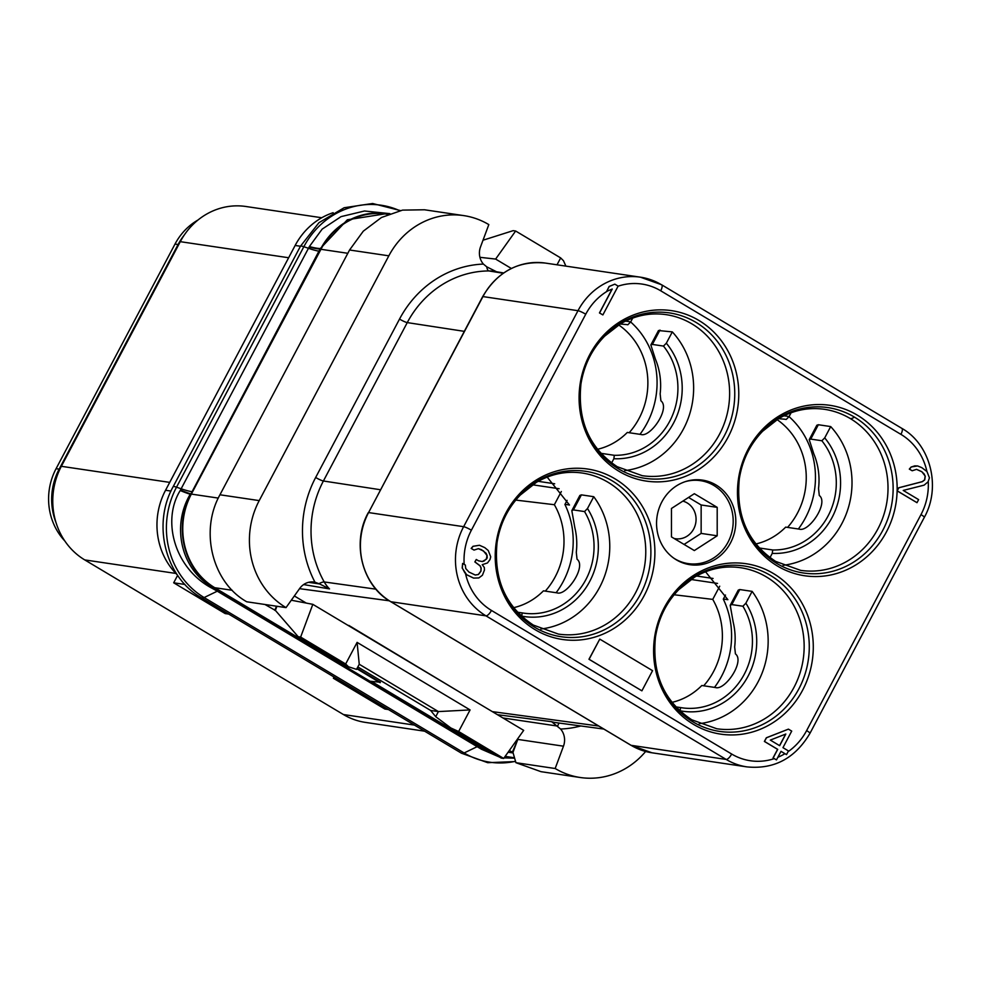 <?xml version="1.0" encoding="UTF-8"?>
<svg xmlns="http://www.w3.org/2000/svg" width="981" height="981" viewBox="0 0 981 981"><rect width="100%" height="100%" fill="white"/><g stroke="black" fill="none" stroke-linecap="round" stroke-linejoin="round"><path stroke-width="1.47" d="M928.038 481.855L929.436 477.845L926.971 471.542L921.797 467.643L917.627 465.95L914.783 465.865L911.288 467.005L909.436 469.126L912.183 470.77L916.561 469.347L921.833 471.689L925.255 476.165L924.74 479.881L922.336 481.671L898.829 487.79L897.21 490.856L917.002 502.689L918.621 499.623L903.231 490.426L924.114 485.154L928.038 481.855M917.627 465.95L911.153 466.981L909.313 469.102L912.183 470.77M916.499 469.359L921.711 471.677L924.127 473.933L925.132 476.141L924.605 479.868L922.214 481.659L898.706 487.778L897.21 490.856M897.088 490.831L897.125 490.868A86.144 79.706 -81.6 0 1 777.369 565.976A86.144 79.706 -81.6 0 1 748.172 449.212A86.144 79.706 -81.6 0 1 857.247 415.11A86.144 79.706 -81.6 0 1 897.137 490.733M897.125 490.868L917.002 502.689M788.417 729.141L766.333 737.773L764.395 741.452L777.59 749.337L773.04 757.921L776.474 759.907L781.011 751.323L786.517 754.61L788.454 750.943L782.961 747.657L791.716 731.103L788.417 729.141L766.455 737.786L764.518 741.464L777.712 749.361L773.175 757.933L776.474 759.907M462.615 563.425L462.198 568.073L466.625 574.743L473.541 578.079L478.814 577.944L482.407 575.258L484.455 570.022L484.332 567.533L482.235 564.664L487.471 562.959L489.973 559.611L490.721 556.828L488.268 550.525L484.737 547.606L479.464 545.264L473.124 546.319L471.272 548.44L474.019 550.083L478.397 548.661L481.475 549.691L486.098 553.259L487.091 555.467L487.226 557.968L484.173 560.985L482.431 561.561L478.483 560.813L476.276 559.489L474.988 561.941L480.163 565.841L481.156 568.06L480.96 571.163L478.458 574.51L475.295 575.038L468.918 572.033L465.717 568.502L465.362 565.068L462.615 563.425L462.321 568.085L464.871 572.843L466.748 574.768L473.664 578.103M479.464 545.264L473.001 546.294L471.15 548.416L474.019 550.083M478.348 548.661L483.547 550.991L486.968 555.454L486.453 559.17L482.309 561.537M476.276 559.489L474.853 561.929L480.028 565.829L481.033 568.036L480.837 571.15L478.336 574.498L475.245 575.025M612.058 289.125L599.452 312.927L602.874 314.926L618.128 286.121L614.829 284.147L609.262 286.464L606.663 291.369L612.23 289.052L599.575 312.951L602.874 314.926M693.506 724.37A86.144 79.706 -81.6 0 1 664.296 607.607A86.144 79.706 -81.6 0 1 773.384 573.505A86.144 79.706 -81.6 0 1 802.581 690.268A86.144 79.706 -81.6 0 1 693.506 724.37M698.864 320.431A86.144 79.706 -81.6 0 1 728.074 437.195A86.144 79.706 -81.6 0 1 618.986 471.309A86.144 79.706 -81.6 0 1 589.789 354.546A86.144 79.706 -81.6 0 1 698.864 320.431M535.123 629.692A86.144 79.706 -81.6 0 1 505.914 512.928A86.144 79.706 -81.6 0 1 615.001 478.826A86.144 79.706 -81.6 0 1 644.198 595.59A86.144 79.706 -81.6 0 1 535.123 629.692M684.284 481.99A42.759 39.559 -81.6 0 1 702.457 480.114A42.759 39.559 -81.6 0 1 735.713 518.324A42.759 39.559 -81.6 0 1 708.086 562.824A42.759 39.559 -81.6 0 1 689.913 564.7A42.759 39.559 -81.6 0 1 656.657 526.478A42.759 39.559 -81.6 0 1 684.284 481.99M599.771 639.122L588.968 659.257L641.893 690.832L652.561 670.673L599.771 639.122L589.091 659.281L641.893 690.832M614.829 284.147L609.127 286.452L606.663 291.369M780.986 751.372L786.517 754.61M770.306 740.091L785.818 734.033L779.662 745.683L770.306 740.091M785.658 734.107L779.552 745.621M769.987 557.637L772.243 553.382L772.709 549.973A65.776 60.859 98.4 0 0 830.085 511.874A65.776 60.859 98.4 0 0 821.857 440.751L824.714 437.882L830.699 426.576A81.398 75.316 -81.6 0 1 847.277 511.126A81.398 75.316 -81.6 0 1 783.132 565.289M830.699 426.576L818.35 424.736L816.866 425.214L809.227 439.647L813.752 453.676A65.776 60.859 -81.6 0 1 818.534 488.538L819.282 495.491C829.019 502.824 808.859 532.487 799.27 529.127L785.683 527.116A65.776 60.859 -81.6 0 1 755.873 543.965M705.547 571.764L727.877 599.685L723.365 599.023M772.709 549.973L759.294 547.987M821.857 440.751L810.747 439.096L809.227 439.647M798.362 529.004A80.577 74.556 98.4 0 0 789.043 416.631M714.499 687.387A80.577 74.556 98.4 0 0 723.304 599.133L725.474 595.038M719.723 586.209L712.746 599.379A70.657 65.371 -81.6 0 1 703.684 685.793M777.062 419.598A70.657 65.371 -81.6 0 1 787.559 527.398M674.168 594.768L712.746 599.379M64.795 540.948A60.258 55.745 -81.6 0 1 56.076 468.697L175.01 244.061A60.258 55.745 -81.6 0 1 198.027 219.989M424.626 731.188L365.337 722.384A69.062 63.9 -81.6 0 1 343.448 714.548L84.758 559.918A69.062 63.9 -81.6 0 1 61.349 466.306L180.283 241.669A69.062 63.9 -81.6 0 1 245.851 206.488L321.756 217.745M333.148 212.693A69.062 63.9 98.4 0 0 295.146 245.471L165.544 490.267A69.062 63.9 98.4 0 0 177.328 574.903M389.862 213.637L364.515 211.001L341.081 216.617L322.148 229.125L309.383 246.55L180.21 490.537C161.571 520.555 174.446 568.882 212.656 588.575L217.291 591.187L204.122 597.552A13.158 4.66 120.9 0 1 201.424 597.76C165.397 577.502 151.957 524.467 173.134 486.711A13.158 1.778 -152.1 0 1 176.519 487.177A81.435 75.341 98.4 0 0 204.122 597.552L464.136 752.967A81.435 75.341 98.4 0 0 515.528 761.281M212.963 588.747A10.129 2.048 114 0 1 214.03 588.06L218.837 590.856A9.871 3.495 120.9 0 0 217.291 591.187L481.389 749.214L499.599 757.111M504.05 757.896L514.62 758.178M481.144 749.055A10.129 4.991 128.7 0 1 483.277 749.006L495.81 754.843M180.21 490.537A59.118 4.255 -152.9 0 0 190.228 494.24C170.768 526.956 181.743 570.979 213.723 587.889L328.034 655.982L331.21 656.461M180.492 490.046A59.142 4.476 -152.3 0 0 190.486 493.786L190.228 494.24M309.15 247.04A59.203 10.754 -153.1 0 0 320.1 249.002L190.939 493.86A69.565 64.354 98.4 0 0 214.52 588.134M388.905 214.017A69.565 64.354 98.4 0 0 386.6 213.625L347.36 219.781L320.321 248.549L190.939 493.86M357.072 668.343L380.37 682.261L370.266 681.231L483.768 749.079A69.565 64.354 98.4 0 0 494.853 754.266M504.823 756.817A69.565 64.354 98.4 0 0 505.816 756.976A69.565 64.354 98.4 0 0 513.455 757.614M485.926 748.932L484.001 748.65L371.529 681.415M484.001 748.65A69.062 63.9 98.4 0 0 492.487 752.856M505.141 756.376A69.062 63.9 98.4 0 0 505.877 756.486L514.51 757.773M328.034 655.982L330.18 655.835M328.255 655.553L214.753 587.705A69.062 63.9 98.4 0 1 191.344 494.093L320.946 249.297A69.062 63.9 98.4 0 1 386.526 214.116L388.084 214.349M458.642 731.519L450.892 728L501.205 758.068L503.67 758.436L458.642 731.519L470.083 709.925L357.096 642.383L345.668 663.99L348.476 666.773L298.175 636.706L275.391 610.415L264.956 604.492M645.633 751.483A78.934 73.035 -81.6 0 1 580.237 777.504L540.972 771.667L515.932 762.691L512.965 752.427L509.298 750.539M380.138 682.702L356.851 668.772M386.6 213.625A69.565 64.354 98.4 0 0 320.554 249.064M511.346 268.463L495.626 259.07L479.93 257.316M497.244 272.129L486.748 266.832L483.4 264.073A16.444 15.218 -81.6 0 1 480.518 246.918L488.82 224.6A78.934 73.035 -81.6 0 0 463.768 215.612L424.503 209.775L402.529 210.118L381.486 217.475L363.289 231.173L349.567 249.996L219.952 494.78L259.217 500.604A78.934 73.035 -81.6 0 0 286.023 607.619L299.671 588.49A16.444 15.218 -81.6 0 1 314.092 582.052A16.444 15.218 -81.6 0 1 314.962 582.199L319.598 583.953L308.561 582.322M580.237 777.504A78.934 73.035 -81.6 0 1 555.172 768.503L563.474 746.185A16.444 15.218 -81.6 0 0 560.592 729.03L551.665 721.709A33.82 31.294 98.4 0 0 556.019 722.641L603.818 729.055M497.477 714.708L551.665 721.709M294.337 595.957L306.231 603.07M512.965 752.427L517.551 740.079L516.999 739.748M503.67 758.436L523.682 730.367L312.816 604.333L291.296 600.225M347.789 625.228L348.647 625.743M464.798 695.173L348.819 625.424M515.932 762.691L555.172 768.515M516.779 741.869L512.303 752.341M348.476 666.773L356.532 669.361L359.242 664.26L438.409 711.581L430.634 710.452L357.82 666.933M450.892 728L435.723 716.706L430.634 710.452M275.391 610.415L276.924 606.27M312.816 604.333L300.64 637.074L298.175 636.706M276.495 606.209L274.729 610.329M246.746 601.782L286.023 607.619M246.758 601.794C212.386 582.542 199.511 531.212 219.952 494.78M349.567 249.996L388.832 255.82L259.217 500.604M388.832 255.82A78.934 73.035 -81.6 0 1 463.768 215.612M483.4 264.073A106.181 98.235 98.4 0 0 399.525 319.083L315.661 477.477A6.573 0.895 -152.1 0 0 323.399 480.997A99.596 92.153 98.4 0 0 324.233 581.954A33.82 31.294 98.4 0 0 329.518 588.919L303.62 584.578M329.518 588.919L319.598 583.953M345.668 663.99L300.64 637.074M470.083 709.925L438.409 711.581L435.723 716.706M357.096 642.383L359.242 664.26M495.626 259.07L515.638 231.013L513.173 230.645L483.008 240.222M557.024 264.796L560.666 257.917L563.474 260.713L565.878 266.121M560.666 257.917L515.638 231.013M336.961 678.791L333.393 678.263L384.871 709.03L388.439 709.557M184.968 584.468L173.686 582.8L225.164 613.566L228.745 614.094M333.393 678.263L334.043 677.037M173.686 582.8L177.635 575.344M515.798 500.089L554.363 504.712A70.657 65.371 -81.6 0 1 545.301 591.114M561.34 491.53L554.363 504.712M556.117 592.72A80.577 74.556 98.4 0 0 564.921 504.467L567.092 500.371M639.98 434.325A80.577 74.556 98.4 0 0 630.66 321.964M618.68 324.919A70.657 65.371 -81.6 0 1 629.177 432.719M547.165 477.097L569.495 505.019L564.982 504.344M611.604 462.971L613.861 458.716L614.327 455.307A65.776 60.859 98.4 0 0 671.703 417.195A65.776 60.859 98.4 0 0 663.475 346.072L666.332 343.203L672.316 331.897A81.398 75.316 -81.6 0 1 688.895 416.459A81.398 75.316 -81.6 0 1 624.75 470.61M672.316 331.897L658.484 330.536L650.844 344.969L655.369 359.009A65.776 60.859 -81.6 0 1 660.152 393.859L660.9 400.812C670.636 408.145 650.464 437.82 640.887 434.46L627.3 432.449A65.776 60.859 -81.6 0 1 597.49 449.286M521.696 616.375L522.199 612.904A65.776 60.859 98.4 0 0 523.437 613.1A65.776 60.859 98.4 0 0 584.026 582.873A65.776 60.859 98.4 0 0 584.541 511.567L587.484 508.514L593.75 496.705L581.402 494.865L579.857 495.454L571.825 510.623L574.817 527.545A65.776 60.859 -81.6 0 1 576.288 552.254L577.036 559.207C586.773 566.54 566.601 596.215 557.024 592.855L543.437 590.844A65.776 60.859 -81.6 0 1 513.627 607.68M593.75 496.705A81.398 75.316 -81.6 0 1 603.523 578.913A81.398 75.316 -81.6 0 1 540.887 629.005M614.327 455.307L600.912 453.308M663.475 346.072L652.365 344.429L650.844 344.969M584.541 511.567L573.431 509.912L571.825 510.623M523.437 613.1L517.502 612.205M632.72 318.065L630.697 321.903L627.84 324.772L625.375 324.404M680.606 707.583A65.776 60.859 98.4 0 0 681.82 707.779A65.776 60.859 98.4 0 0 742.409 677.552A65.776 60.859 98.4 0 0 742.924 606.233L745.867 603.192L752.133 591.371L739.784 589.544L738.239 590.133L730.207 605.289L733.199 622.212A65.776 60.859 -81.6 0 1 734.671 646.933L735.419 653.886C745.155 661.219 724.984 690.894 715.407 687.522L701.82 685.511A65.776 60.859 -81.6 0 1 672.01 702.347M752.133 591.371A81.398 75.316 -81.6 0 1 761.906 673.591A81.398 75.316 -81.6 0 1 699.269 723.671M742.924 606.233L731.814 604.59L730.207 605.289M680.078 711.053L680.581 707.583L675.884 706.884M791.103 412.743L789.08 416.582L786.222 419.451L783.758 419.083M685.192 481.671A41.938 38.799 98.4 0 1 700.483 480.653A41.938 38.799 98.4 0 1 727.988 542.248A41.938 38.799 -81.6 0 1 688.172 563.609A41.938 38.799 -81.6 0 1 673.837 558.189M694.327 550.562L717.197 535.798L717.197 507.361L694.34 493.701L671.47 508.465L671.47 536.901L694.327 550.562M684.076 544.43L701.145 533.406L701.145 504.982L688.539 497.441M717.197 535.798L701.145 533.406M717.197 507.361L701.145 504.982M682.85 501.119A19.191 17.756 -81.6 0 1 693.69 528.955A19.191 17.756 -81.6 0 1 674.106 538.471M926.91 471.481A59.203 54.777 98.4 0 0 900.914 434.362L660.703 290.781A59.203 54.777 98.4 0 0 618.091 286.194M788.062 751.691A59.203 54.777 98.4 0 0 806.627 730.6L920.987 514.608A59.203 54.777 98.4 0 0 928.247 481.438M465.521 573.615A59.203 54.777 98.4 0 0 491.456 610.44L731.667 754.033A59.203 54.777 98.4 0 0 774.242 758.632M607.754 290.916A59.203 54.777 98.4 0 0 585.743 314.214L471.383 530.206A59.203 54.777 98.4 0 0 464.185 564.357M660.703 290.781A6.573 2.33 -59.1 0 0 661.611 284.76A6.573 2.33 -59.1 0 0 661.292 284.649A65.776 60.859 98.4 0 0 640.446 277.182A65.776 60.859 98.4 0 0 577.993 310.695L463.633 526.687A65.776 60.859 98.4 0 0 485.938 615.835L726.148 759.429A65.776 60.859 98.4 0 0 746.982 766.897C774.144 769.533 795.137 758.338 809.975 733.31L924.335 517.318C941.355 486.981 930.442 444.368 901.821 428.354L661.611 284.76L640.446 277.182L545.387 263.08A65.776 60.859 -81.6 0 0 482.946 296.581L577.993 310.695A6.573 0.895 -152.1 0 1 585.743 314.214M471.383 530.206A6.573 0.895 -152.1 0 0 463.633 526.687L368.574 512.572L482.677 296.618C497.526 271.602 518.434 260.419 545.387 263.08M491.456 610.44A6.573 2.33 120.9 0 1 485.938 615.835L390.879 601.733A65.776 60.859 -81.6 0 1 368.574 512.572L482.787 296.863M731.667 754.033A6.573 2.33 120.9 0 1 726.148 759.429L631.09 745.315L390.879 601.733A3.286 1.165 -59.1 0 1 390.72 601.672C362.222 585.767 351.223 543.033 368.316 512.609L368.427 512.855M777.859 757.271A59.203 54.777 98.4 0 0 784.91 753.715M806.627 730.6A6.573 0.895 27.9 0 1 809.975 733.31M920.987 514.608A6.573 0.895 27.9 0 1 924.335 517.318M900.914 434.362A6.573 2.33 -59.1 0 0 901.821 428.354M776.891 563.499A83.606 77.352 98.4 0 0 882.753 530.402A83.606 77.352 98.4 0 0 854.414 417.097A83.606 77.352 98.4 0 0 748.552 450.193A83.606 77.352 98.4 0 0 776.891 563.499A16.444 5.825 120.9 0 0 775.64 561.402C747.78 542.971 735.676 515.368 739.343 478.593C742.359 460.052 750.109 444.295 762.568 431.309L778.607 418.654C793.261 410.168 808.565 407.054 824.518 409.322A81.398 75.316 98.4 0 1 850.306 418.568A16.444 5.825 -59.1 0 0 854.414 417.097M775.64 561.402L800.619 570.353A81.398 75.316 98.4 0 0 883.66 515.319A81.398 75.316 98.4 0 0 850.306 418.568M824.714 437.882A69.062 63.9 -81.6 0 1 833.948 513.664A69.062 63.9 -81.6 0 1 772.243 553.382M810.747 439.096L818.35 424.736M717.528 583.413L690.931 579.464M713.064 578.459L696.547 576.006M56.003 522.566A60.258 55.745 -81.6 0 1 59.142 469.151L56.076 468.697M59.878 469.237A32.888 4.451 27.9 0 1 59.142 469.151L178.088 244.527L175.01 244.061M178.726 244.6A32.888 4.451 27.9 0 1 178.088 244.527A60.258 55.745 -81.6 0 1 184.269 235.023M414.399 725.082L343.448 714.548M175.881 573.431L84.758 559.918M169.713 482.382L61.349 466.306M288.647 257.745L180.283 241.669M399.708 210.682A81.435 75.341 98.4 0 0 303.852 246.709L176.519 487.177L181.191 488.796A59.203 8.02 -152.1 0 0 191.651 491.628M318.972 251.161A59.203 8.02 -152.1 0 1 308.512 248.316L303.852 246.709A13.158 1.778 -152.1 0 0 300.456 246.231L295.146 245.471M218.837 590.856L478.851 746.271A9.871 3.495 120.9 0 0 477.306 746.602L464.136 752.967A13.158 4.66 120.9 0 1 461.426 753.187L487.704 762.691L515.601 761.563M478.851 746.271L483.768 749.079M212.656 588.575A10.166 2.072 114 0 1 213.723 587.889M309.383 246.55A59.203 10.865 -152.7 0 0 320.321 248.549M481.389 749.214A10.166 5.003 128.6 0 1 483.535 749.165M513.112 752.967L508.097 752.231M232.227 590.292L214.753 587.705M503.67 272.939L493.688 271.32A33.82 31.294 98.4 0 0 488.906 270.94A99.596 92.153 98.4 0 0 407.262 322.602L323.399 480.997L380.42 489.74M503.204 273.258L488.906 270.94A6.573 2.477 -90.3 0 1 486.748 266.832M560.592 729.03A106.181 98.235 98.4 0 0 580.826 725.965M557.723 726.345A6.573 2.477 89.7 0 1 559.293 723.083M598.753 726.026L492.327 711.63M517.294 739.331L563.474 746.185M502.922 717.957L557.269 726.026M347.814 253.294L320.946 249.297M218.297 498.09L191.344 494.093M315.661 477.477A106.181 98.235 98.4 0 0 314.962 582.199M375.919 589.164L324.233 581.954A6.573 1.606 -29.5 0 0 318.997 583.646M399.525 319.083A6.573 0.895 -152.1 0 0 407.262 322.602L464.283 331.345M746.982 766.897L651.936 752.783A65.776 60.859 -81.6 0 1 631.09 745.315A3.286 1.165 -59.1 0 1 630.93 745.266L390.72 601.672A3.286 1.165 -59.1 0 1 390.585 601.549M630.795 745.143A3.286 1.165 -59.1 0 0 630.93 745.266L651.936 752.783M389.31 600.801L299.548 588.661M170.976 491.064L165.544 490.267M559.145 488.734L532.548 484.786M554.694 483.78L538.164 481.328M642.236 475.687A81.398 75.316 98.4 0 0 725.278 420.641A81.398 75.316 98.4 0 0 691.924 323.889A81.398 75.316 98.4 0 0 666.136 314.643C650.28 312.399 635.063 315.453 620.483 323.828L604.652 336.164C591.911 349.236 584.014 365.177 580.948 383.988C577.319 420.739 589.422 448.317 617.257 466.723L642.236 475.687M558.373 634.082A81.398 75.316 98.4 0 0 641.415 579.035A81.398 75.316 98.4 0 0 608.061 482.284A81.398 75.316 98.4 0 0 582.273 473.038C566.319 470.77 551.015 473.884 536.362 482.37L520.322 495.037C507.864 508.011 500.114 523.78 497.097 542.309C493.431 579.084 505.534 606.687 533.394 625.118L558.373 634.082M666.332 343.203A69.062 63.9 -81.6 0 1 675.566 418.997A69.062 63.9 -81.6 0 1 613.861 458.716M652.365 344.429L659.968 330.07M612.169 480.813A83.606 77.352 98.4 0 0 506.306 513.909A83.606 77.352 98.4 0 0 534.645 627.227A83.606 77.352 98.4 0 0 640.507 594.13A83.606 77.352 98.4 0 0 612.169 480.813M573.431 509.912L581.402 494.865M587.484 508.514A69.062 63.9 -81.6 0 1 587.582 585.179A69.062 63.9 -81.6 0 1 521.818 616.142M625.449 321.155A69.062 63.9 -81.6 0 1 630.697 321.903M627.84 324.772A65.776 60.859 98.4 0 0 626.614 324.576L620.188 324M696.032 322.418A83.606 77.352 98.4 0 0 590.17 355.514A83.606 77.352 98.4 0 0 618.508 468.832A83.606 77.352 98.4 0 0 724.37 435.736A83.606 77.352 98.4 0 0 696.032 322.418M716.755 728.748A81.398 75.316 98.4 0 0 799.797 673.714A81.398 75.316 98.4 0 0 766.443 576.951A81.398 75.316 98.4 0 0 740.655 567.717C724.701 565.448 709.398 568.563 694.744 577.049L678.705 589.704C666.234 602.69 658.496 618.447 655.48 636.988C651.813 673.763 663.916 701.366 691.777 719.796L716.755 728.748M770.551 575.479A83.606 77.352 98.4 0 0 664.689 608.588A83.606 77.352 98.4 0 0 693.027 721.893A83.606 77.352 98.4 0 0 798.89 688.797A83.606 77.352 98.4 0 0 770.551 575.479M731.814 604.59L739.784 589.544M745.867 603.192A69.062 63.9 -81.6 0 1 745.965 679.858A69.062 63.9 -81.6 0 1 680.201 710.808M786.222 419.451A65.776 60.859 98.4 0 0 784.996 419.243L778.571 418.666M783.831 415.821A69.062 63.9 -81.6 0 1 789.08 416.582M400.322 210.547L372.584 203.496L344.147 207.739L318.96 222.675L300.456 246.231L173.134 486.711M201.424 597.76L461.426 753.187M504.81 756.829L505.816 756.976M680.593 707.583L681.82 707.779M688.172 563.609L682.396 562.751M700.483 480.653L694.707 479.795"/></g></svg>
